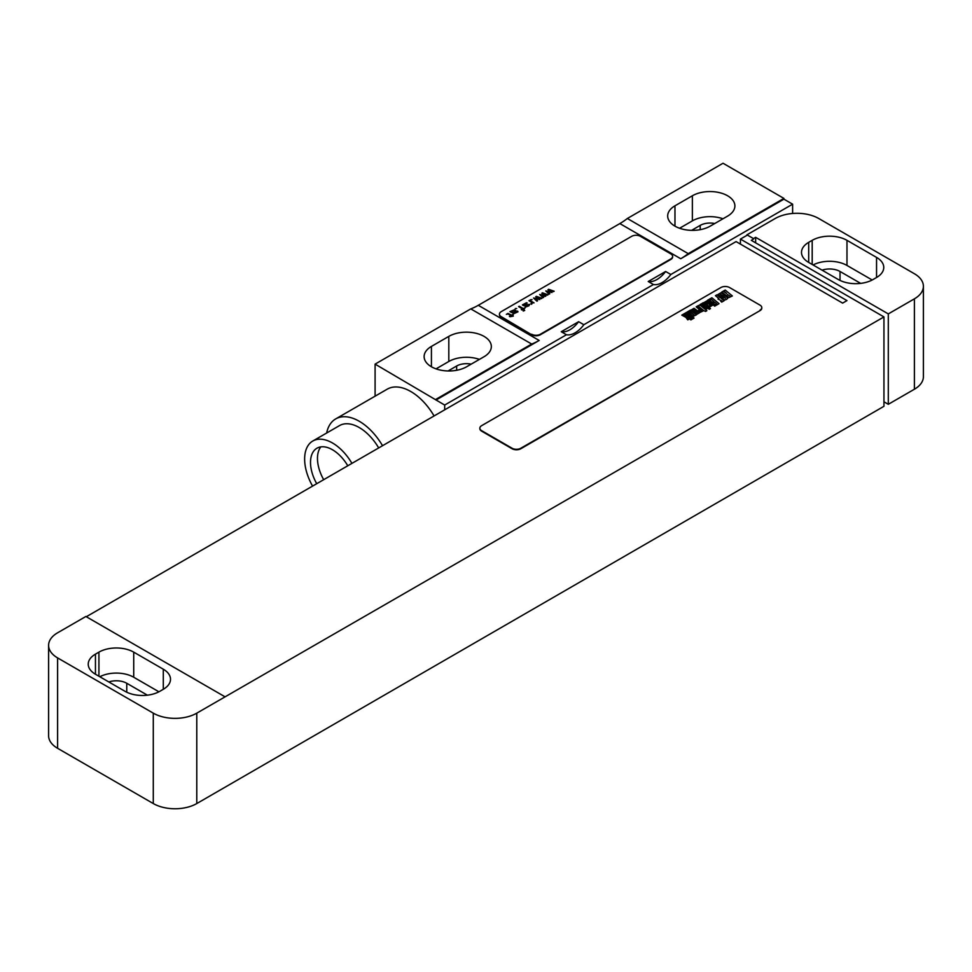 <?xml version="1.0" encoding="UTF-8"?>
<svg xmlns="http://www.w3.org/2000/svg" width="972" height="972" viewBox="0 0 972 972"><rect width="100%" height="100%" fill="white"/><g stroke="black" fill="none" stroke-linecap="round" stroke-linejoin="round"><path stroke-width="1.46" d="M923.4 286.29A30.752 17.751 0 0 1 914.397 298.841L888.299 313.907L755.645 237.326L753.47 238.577L746.946 234.811L775.219 218.493A30.752 17.751 0 0 1 818.716 218.493L914.397 273.74A30.752 17.751 0 0 1 923.4 286.29L923.4 376.686A30.752 17.751 180 0 1 914.397 389.237L888.299 404.303L883.949 401.788M876.55 277.494A24.604 14.203 0 0 0 883.767 267.458A24.604 14.203 0 0 0 876.55 257.41L846.977 240.339A24.604 14.203 0 0 0 812.191 240.339L808.704 242.344A24.604 14.203 0 0 0 801.499 252.392A24.604 14.203 0 0 0 808.704 262.44L838.277 279.511A24.604 14.203 0 0 0 873.075 279.511L876.55 277.494L876.55 257.41M872.188 279.997L846.977 265.453A24.604 14.203 0 0 0 813.078 264.955M860.645 283.374L840.027 271.48A14.762 8.517 0 0 0 822.093 270.155M746.946 234.811L753.47 238.577M740.421 244.106L740.421 239.088L746.946 235.321M86.314 616.734L736.071 241.591L842.627 303.106L846.977 300.603L740.421 239.088M225.054 696.827L85.876 616.479L57.603 632.796A30.752 17.751 0 0 0 48.6 645.359A30.752 17.751 0 0 0 57.603 657.91L153.284 713.156A30.752 17.751 0 0 0 196.781 713.156L883.949 316.921L883.949 406.308L196.781 803.552A30.752 17.751 180 0 1 153.284 803.552L57.603 748.306A30.752 17.751 180 0 1 48.6 735.755L48.6 645.359M883.949 316.921L751.295 240.339L753.47 239.088M755.645 242.854L755.645 237.326M479.864 428.409A6.148 3.548 0 0 0 479.852 428.664A6.148 3.548 0 0 0 481.65 431.167L512.098 448.748A6.148 3.548 0 0 0 520.798 448.748L759.995 310.639A6.148 3.548 0 0 0 761.793 308.136A6.148 3.548 0 0 0 761.781 307.881M888.299 313.907L888.299 404.303M133.723 652.139A24.604 14.203 0 0 0 98.925 652.139L95.45 654.144A24.604 14.203 0 0 0 88.233 664.192A24.604 14.203 0 0 0 95.45 674.228L125.024 691.311A24.604 14.203 0 0 0 159.809 691.311L163.296 689.294A24.604 14.203 0 0 0 170.501 679.258A24.604 14.203 0 0 0 163.296 669.21L133.723 652.139L133.723 677.241A24.604 14.203 0 0 0 99.812 676.755M158.922 691.797L133.723 677.241M147.38 695.174L126.761 683.267A14.762 8.517 0 0 0 108.828 681.955M759.995 310.141A6.148 3.548 0 0 0 761.793 307.626A6.148 3.548 0 0 0 759.995 305.123L729.559 287.542A6.148 3.548 0 0 0 720.86 287.542L481.65 425.651A6.148 3.548 0 0 0 479.852 428.154A6.148 3.548 0 0 0 481.65 430.669L512.098 448.25A6.148 3.548 0 0 0 520.798 448.25L759.995 310.639M714.724 223.536A13.839 7.995 0 0 0 700.192 225.395L691.614 230.352M722.974 218.773A24.908 14.386 0 0 0 692.368 220.875L679.598 228.25M479.415 359.385A24.908 14.386 0 0 0 448.809 361.487L436.039 368.862M471.165 364.16A13.839 7.995 0 0 0 456.646 366.007L448.068 370.964M727.591 216.112A24.908 14.386 0 0 0 734.893 205.943A24.908 14.386 0 0 0 719.511 192.65A24.908 14.386 0 0 0 692.368 195.773L674.969 205.809A24.908 14.386 0 0 0 667.679 215.978A24.908 14.386 0 0 0 683.049 229.27A24.908 14.386 0 0 0 710.204 226.148L727.591 216.112M627.353 218.493L723.034 163.247L783.918 198.41L688.237 253.643L627.353 218.493A61.503 35.514 -60 0 1 619.844 223.584L478.285 305.305L539.168 340.455A61.503 35.514 -60 0 1 531.672 344.039L470.776 308.889L375.095 364.123L444.678 405.057L566.457 334.745A22.137 12.782 120 0 0 583.856 324.709L653.439 284.529A22.137 12.782 120 0 0 670.838 274.493L792.617 204.181L792.617 213.476M531.672 344.039L435.991 399.285M484.044 356.724A24.908 14.386 0 0 0 491.334 346.554A24.908 14.386 0 0 0 475.964 333.262A24.908 14.386 0 0 0 448.809 336.385L431.422 346.421A24.908 14.386 0 0 0 424.12 356.59A24.908 14.386 0 0 0 439.502 369.882A24.908 14.386 0 0 0 466.645 366.76L484.044 356.724M478.285 305.305A61.503 35.514 -60 0 1 470.776 308.889M375.095 396.175L375.095 364.123M665.626 271.48L648.227 281.516A22.137 12.782 120 0 0 665.626 271.48L670.838 274.493M578.632 321.696L561.245 331.731A22.137 12.782 120 0 0 578.632 321.696L583.856 324.709M444.678 409.832L444.678 405.057M648.227 281.516L653.439 284.529M561.245 331.731L566.457 334.745M539.168 340.455L435.991 400.039M783.918 198.41L783.918 199.163L680.728 258.734A61.503 35.514 -60 0 0 688.237 253.643M783.918 199.163L792.617 204.181M499.438 314.406A6.148 3.548 0 0 0 499.426 314.661A6.148 3.548 0 0 0 501.224 317.176L531.672 334.745A6.148 3.548 0 0 0 540.359 334.745L670.838 259.427A6.148 3.548 0 0 0 672.636 256.912A6.148 3.548 0 0 0 672.624 256.657M434.071 415.955A47.057 27.167 -120 0 0 410.755 391.497A47.057 27.167 -120 0 0 387.233 389.165L335.692 418.92A47.057 27.167 -120 0 0 326.653 433.026M382.531 445.711A47.057 27.167 -120 0 0 359.227 421.253A47.057 27.167 -120 0 0 335.692 418.92M378.691 447.934A39.366 22.733 -120 0 0 359.227 427.534A39.366 22.733 -120 0 0 339.544 425.578L312.79 441.021A39.366 22.733 -120 0 0 312.571 486.097M351.937 463.377A39.366 22.733 -120 0 0 332.473 442.977A39.366 22.733 -120 0 0 312.79 441.021M347.782 465.77A31.055 17.933 -120 0 0 332.473 449.757A31.055 17.933 -120 0 0 316.945 448.214A31.055 17.933 -120 0 0 316.726 483.704M320.821 446.889A31.055 17.933 -120 0 0 323.688 479.682M531.672 334.247A6.148 3.548 0 0 0 540.359 334.247L670.838 258.916A6.148 3.548 0 0 0 672.636 256.414A6.148 3.548 0 0 0 670.838 253.899L640.39 236.318A6.148 3.548 0 0 0 631.703 236.318L501.224 311.648A6.148 3.548 0 0 0 499.426 314.163A6.148 3.548 0 0 0 501.224 316.665L531.672 334.745M729.948 296.047L727.433 294.528L729.948 296.047M732.366 295.962L725.209 290.057L723.715 290.907L726.582 293.435L723.253 291.187L721.771 292.037L728.988 297.529L732.366 295.962M723.435 299.169L724.942 299.971L726.582 299.364L727.749 298.343L726.886 297.189L725.003 295.853L721.868 295.804L720.252 294.176L722.561 295.731L724.055 294.856L720.993 292.754L718.15 294.382L721.358 297.225L724.091 297.092L725.562 298.197L723.836 297.432L722.354 298.283L723.435 299.169M724.104 300.737L716.935 294.832L715.453 295.682L718.903 298.538L718.016 299.048L721.674 300.822L720.787 301.332L721.722 302.11L724.104 300.737M719.025 303.665L711.869 297.76L709.487 299.121L710.435 299.898L711.322 299.388L713.837 301.466L712.95 301.976L713.898 302.754L714.784 302.243L716.607 303.75L715.72 304.26L716.656 305.038L719.025 303.665M715.963 305.427L708.807 299.522L707.531 300.263L714.699 306.168L715.963 305.427M709.171 304.297L710.459 305.658L709.171 304.297M708.369 303.629L706.668 304.601L709.864 306.824L712.269 305.451L706.802 300.943L704.408 302.328L706.085 304.127L707.373 303.385L706.194 302.122L708.369 303.629M710.471 308.61L703.303 302.693L702.112 303.385L704.87 305.67L701.48 303.75L700.18 304.503L704.287 306.727L706.17 309.23L707.373 308.537L705.733 306.484L709.268 309.303L710.471 308.61M706.851 310.7L700.861 305.767L699.621 305.099L697.896 305.803L703.752 310.627L705.575 311.429L706.851 310.7M699.062 311.465L700.35 312.243L703.278 310.894L697.446 306.083L696.171 306.812L701.067 310.919L699.233 309.91L698.018 310.615L699.062 311.465M697.629 312.656L693.425 309.485L697.629 312.656M698.892 311.903L694.044 308.306L691.651 309.691L697.106 314.187L699.512 312.814L698.892 311.903M692.1 315.487L693.413 316.252L696.377 314.879L690.545 310.068L689.282 310.797L694.069 315.037L688.869 311.028L687.593 311.769L692.1 315.487M692.732 316.993L686.888 312.182L685.612 312.911L691.457 317.723L692.732 316.993M694.044 318.087L693.206 317.394L691.942 318.123L692.781 318.816L694.044 318.087M692.064 319.229L684.908 313.324L683.705 314.017L686.463 316.289L683.085 314.369L681.773 315.122L685.892 317.346L687.763 319.861L688.978 319.156L687.338 317.115L690.873 319.922L692.064 319.229M553.481 291.636L554.162 291.236L548.633 289.304L547.953 289.692L550.322 291.855L545.778 290.944L549.131 294.139L549.812 293.751L547.564 291.515L551.987 292.499L549.605 290.336L553.481 291.636M547.358 295.16L548.038 294.771L542.51 292.827L541.829 293.228L544.065 295.464L539.654 294.48L543.008 297.675L543.688 297.274L541.453 295.051L545.183 296.411L545.863 296.023L543.494 293.872L547.358 295.16M541.246 298.696L541.926 298.295L536.398 296.363L535.718 296.752L538.087 298.914L533.543 298.015L536.896 301.199L537.577 300.81L535.341 298.574L539.752 299.558L537.37 297.396L541.246 298.696M530.688 299.655L532.061 299.668L530.688 299.655M528.926 300.676L531.696 302.28L530.906 303.859L531.599 304.26L532.535 302.766L534.041 302.851L529.606 300.287L528.926 300.676M528.719 304.637L525.05 306.763L525.876 306.921L528.877 305.828L529.679 304.406L523.507 305.087L527.176 302.972L526.35 302.802L522.401 304.916L523.653 305.645L528.719 304.637M518.586 306.642L522.474 308.889L521.259 309.594L521.806 309.91L523.726 309.606L523.203 311.028L524.71 310.481L523.714 308.817L525.074 308.027L523.155 308.489L519.267 306.253L518.586 306.642M515.33 308.525L516.703 308.537L515.33 308.525M509.899 311.66L514.054 313.592L518.003 311.793L517.578 311.076L515.682 312.814L513.763 312.802L516.193 310.906L514.796 309.631L509.899 311.66M513.204 312.474L512.232 311.757L512.621 310.724L514.953 310.347L515.099 311.222L513.204 312.474M506.376 314.345L507.87 313.956L510.92 315.56L509.425 316.422L509.984 316.738L513.277 316.131L512.159 315.487L513.252 314.855L512.694 314.539L511.6 315.159L508.004 313.397L506.376 314.345M808.704 242.344L808.704 262.44M812.191 240.339L812.191 264.445M846.977 240.339L846.977 265.453M840.027 271.48L840.027 280.422M914.397 298.841L914.397 389.237M196.781 803.552L196.781 713.156M153.284 803.552L153.284 713.156M98.925 652.139L98.925 676.245M163.296 669.21L163.296 689.294M95.45 654.144L95.45 674.228M126.761 683.267L126.761 692.222M57.603 657.91L57.603 748.306M700.192 229.671L700.192 225.395M692.368 195.773L692.368 220.875M674.969 205.809L674.969 226.148M448.809 336.385L448.809 361.487M431.422 346.421L431.422 366.76M619.844 223.584L680.728 258.734M456.646 370.283L456.646 366.007"/></g></svg>
